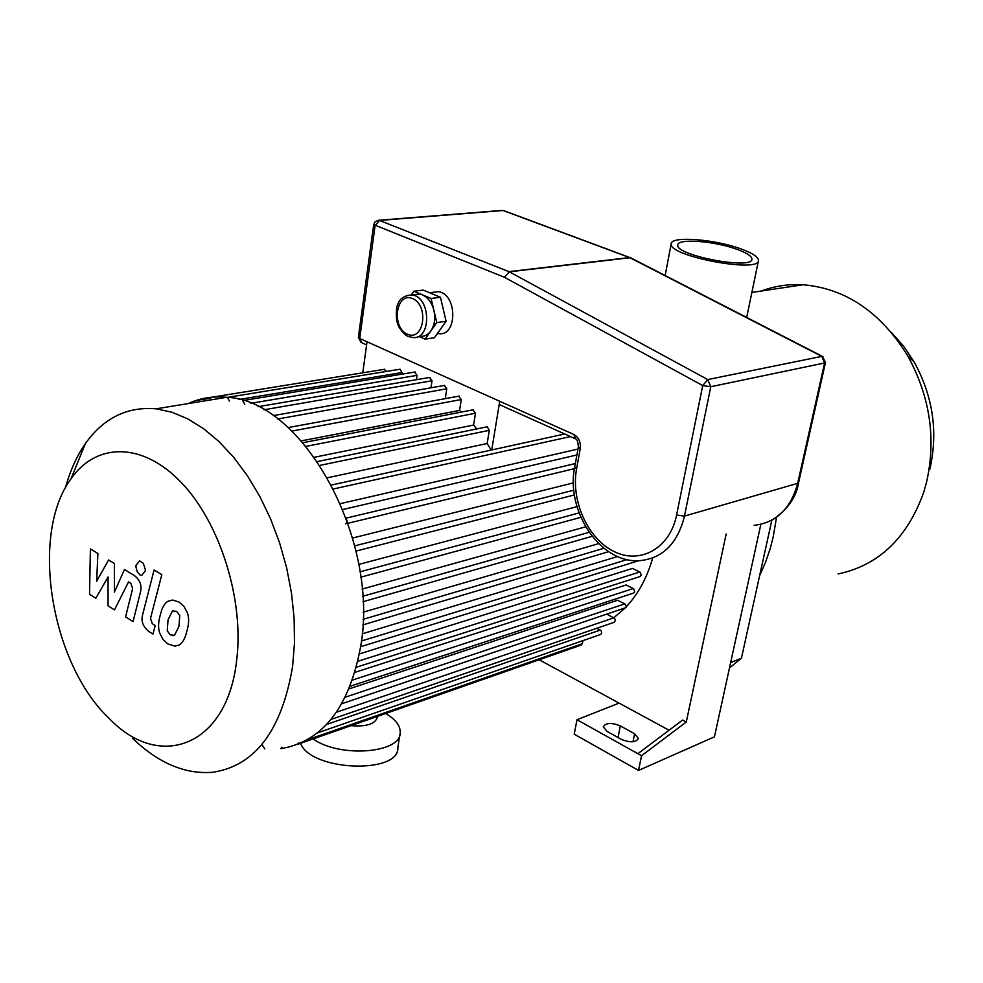 <?xml version="1.0" encoding="UTF-8"?>
<svg xmlns="http://www.w3.org/2000/svg" width="983" height="983" viewBox="0 0 983 983"><rect width="100%" height="100%" fill="white"/><g stroke="black" fill="none" stroke-linecap="round" stroke-linejoin="round"><path stroke-width="1.47" d="M771.852 520.167L741.44 658.241L729.497 667.887M669.079 730.234L619.069 703.103L576.984 719.728L641.543 755.73L638.532 770.426L714.444 736.845L760.842 524.332L730.676 662.517L741.44 658.241M740.678 248.81C752.4 253.061 758.335 256.919 758.507 260.409C759.97 273.483 667.973 256.096 671.168 243.895C670.406 235.797 714.223 239.053 740.678 248.81M736.832 249.277C746.748 252.877 751.774 256.145 751.909 259.082C753.125 270.19 675.088 255.445 677.779 245.074C677.103 238.205 714.371 240.97 736.832 249.277M929.869 469.149C938.274 432.078 933.014 396.309 914.092 361.842L903.623 346.188L891.397 332.451M838.069 573.974C878.605 565.348 907.112 538.217 923.615 492.618L926.453 482.653C936.344 438.922 930.127 396.677 907.776 355.932C880.731 312.213 845.847 288.486 803.123 284.763C788.489 283.94 774.518 286.028 761.198 291.042M759.638 575.633L765.474 562.46L770.254 548.44L773.265 536.706L776.509 517.316M621.293 739.327L606.966 731.364L603.267 726.732C605.97 722.714 611.659 722.444 620.334 725.896L634.613 733.76L638.434 738.54C635.718 742.558 630.005 742.816 621.293 739.327M637.869 753.678L682.644 720.035L686.294 721.989L641.543 755.73M726.154 533.99L686.294 721.989M619.069 703.103L539.188 659.777M638.532 770.426L574.232 734.178L576.984 719.728M281.888 747.166L280.708 748.677C322.805 741.637 349.53 707.219 360.859 645.426C379.561 538.119 301.756 399.626 226.668 397.304C212.992 395.965 200.188 398.054 188.281 403.571M132.324 738.11C158.275 763.115 185.087 774.506 212.746 772.269C255.064 765.88 281.679 730.627 292.602 666.499L294.495 642.931L294.126 618.27L291.484 593.019L286.606 567.67L279.577 542.776L270.558 518.815L259.745 496.292L247.347 475.649L233.659 457.292L218.951 441.527L203.542 428.649L187.728 418.832L171.816 412.196L156.113 408.817C127.114 406.384 103.498 418.033 85.275 443.788C76.674 456.21 70.063 470.882 65.431 487.826M236.694 659.949C244.202 599.655 220.02 522.71 181.191 482.407C142.412 441.797 96.223 442.473 71.083 478.696C29.429 534.605 50.993 664.361 109.764 719.028C159.91 771.225 227.478 746.306 236.694 659.949M262.363 745.139L264.783 748.948M297.431 744.414L298.635 742.89M345.488 523.853C347.663 522.6 347.663 520.744 345.524 518.287M244.742 404.332L242.715 400.622M229.432 401.076L227.442 397.39L399.454 369.313M210.46 399.061L210.362 399.97M491.746 449.956L499.733 401.261M362.776 372.803L367.04 341.777M491.181 450.079L487.163 443.517L489.313 430.308L487.212 426.794L486.536 426.941M386.602 371.402L384.169 369.338M401.715 374.204L401.961 372.569L400.056 369.215M416.448 379.684L417.087 375.346L414.543 372.066M430.972 387.806L432.029 380.753L429.448 377.46M445.262 398.656L446.774 388.789L444.144 385.471M461.346 412.086L459.577 410.439L461.285 399.528L458.606 396.198M476.767 428.944L473.597 425.061L475.489 413.216L472.762 409.874M459.577 410.439L301.363 440.863M473.597 425.061L314.474 457.242M487.163 443.517L327.609 477.738M577.979 449.047L340.462 503.615M342.92 509.501L576.91 454.945M352.639 538.02L573.445 482.874M358.746 564.414L577.009 506.626M362.113 589.075L585.61 526.827M363.169 612.2L598.635 543.636M362.223 633.826L617.57 556.525M613.822 617.742L624.586 608.514M626.232 606.806C638.262 593.99 647.084 577.709 652.687 557.963M359.459 653.904L632.511 568.42L640.154 572.192L641.248 575.018L640.166 576.517L356.473 667.187M355.035 672.335L626.146 584.971L633.666 588.743L634.674 591.95L633.716 593.032L350.243 686.22M349.174 688.837L617.594 600.244L625.127 604.078L626.11 605.528L625.974 607.617L341.863 703.705M582.931 640.597L582.341 643.718L581.113 645.094L298.316 744.106M317.362 732.949L600.736 634.428L601.707 632.978L601.191 630.877L596.804 628.235M331.074 719.409L614.375 622.239L615.395 620.334L614.584 618.307L607.211 614.363M95.855 598.217L108.069 576.923L108.069 605.872L114.483 609.902L128.527 581.924L130.874 583.349L132.619 588.645L125.578 616.882L133.049 621.575L140.336 592.589C142.191 585.88 140.2 580.191 134.401 575.546L124.423 569.538L114.372 592.196L114.421 563.48L108.634 559.978L96.641 581.223L97.907 553.49L90.399 548.944L89.539 594.26L95.855 598.217M179.778 615.407L176.571 611.34L172.48 610.947L168.056 619.769L167.233 630.816L170.329 634.846L174.47 635.313L178.931 626.466L179.778 615.407M168.007 601.252C164.493 603.243 161.937 607.826 160.315 614.989C158.251 621.944 158.03 627.94 159.676 633.003L163.129 639.638L167.909 643.951L174.839 646.138L178.943 645.045C182.482 643.177 185.099 638.594 186.807 631.319C188.957 624.365 189.191 618.295 187.532 613.122L183.956 606.364L179.041 602.051L172.627 600.023L168.007 601.252M154.073 570.017L142.744 614.252C140.864 620.851 142.83 626.54 148.642 631.332L152.979 634.047L155.203 625.52L152.267 623.689L150.51 618.344L161.814 574.637L154.073 570.017M139.942 574.908L141.687 575.46L145.238 570.926L145.275 569.292L143.26 563.271L139.598 560.826L136.01 565.385L135.973 567.007L137.215 571.688L139.942 574.908M412.934 295.146L419.458 294.003L422.432 294.839C428.047 297.48 431.881 302.703 433.933 310.53C435.592 318.492 434.572 325.275 430.898 330.902C427.937 334.908 424.287 336.727 419.962 336.333L417.836 336.653M411.312 294.875L413.818 291.226L431.107 298.476L436.759 322.596L425.074 339.135L418.979 336.481M413.818 291.226L423.218 290.096L440.47 297.284L446.098 321.281L434.4 337.747L425.074 339.135M446.098 321.281L436.759 322.596M440.47 297.284L431.107 298.476M432.581 292.393L438.123 291.705C457.427 293.352 457.734 336.862 438.541 333.618L437.202 333.802M822.968 356.657L821.776 356.374L824.602 362.973L825.499 362.395L822.378 356.362L631.295 258.124M373.675 224.603L504.426 277.28L509.341 271.812L504.426 277.28L702.71 385.569L710.77 386.724L707.76 379.573L702.71 385.569L676.587 515.055C670.062 548.207 640.363 564.684 614.166 551.574C587.871 538.942 570.656 500.789 576.566 468.94L580.265 448.494L578.385 446.774C577.918 441.723 576.996 439.094 575.62 438.885L573.888 434.511L359.717 338.496L358.377 337.169M629.956 257.743L821.776 356.374L707.76 379.573L509.341 271.812L629.956 257.743M377.595 716.349L377.546 716.718C375.604 723.906 366.757 726.892 350.968 725.663M385.643 713.523L386.577 714.076C395.744 719.691 400.29 725.786 400.216 732.36C401.666 753.101 340.106 758.298 313.073 738.933M399.86 734.645L397.869 747.461C399.737 774.518 310.689 771.213 300.54 743.32M634.613 733.76L633.003 741.747M620.334 725.896L618.024 737.508M291.939 431.07L461.285 399.528M277.796 418.979L446.774 388.789M263.862 409.8L432.029 380.753M250.554 403.362L417.087 375.346M238.881 399.516L401.961 372.569M346.213 518.115L575.362 463.534M354.728 545.872L573.851 490.173M359.999 571.848L579.073 512.929M362.653 596.3L589.112 532.319M363.071 619.339L603.906 548.293M361.449 641.002L627.093 559.61M306.856 740.015L582.341 643.718M326.626 724.446L600.294 630.054M336.518 712.208L613.945 617.803M345.377 697.144L624.795 603.869M352.553 680.039L633.322 588.534M357.923 661.276L639.798 571.983M333.618 488.944L570.484 436.575M320.04 465.352L489.313 430.308M306.082 446.356L475.489 413.216M407.417 334.245C390.988 327.278 396.026 291.496 412.577 298.574C429.325 305.492 423.919 341.765 407.417 334.245M419.458 294.003L411.877 294.937C404.062 295.588 399.381 298.771 397.808 304.509C396.542 305.308 394.613 319.868 399.233 327.437C403.005 333.004 406.102 336.014 408.498 336.481L412.418 337.439C431.684 340.782 431.242 296.645 411.877 294.937L406.311 295.625M580.265 448.494C580.892 442.031 578.766 437.374 573.888 434.511M825.487 362.469L798.601 482.592L797.68 483.329C790.787 508.739 776.275 522.735 754.158 525.315M574.736 467.036L574.699 467.195C565.52 511.099 600.588 564.303 640.191 560.605C662.898 558.184 677.656 543.353 684.475 516.1L710.77 386.724L824.602 362.973L797.68 483.329L684.475 516.1L676.587 515.055M630.865 257.902L504.365 210.841M366.61 344.898L361.805 342.735L359.717 338.496L375.076 225.758L379.487 220.45L377.644 220.413M503.063 210.509L629.562 257.571L508.936 271.627L379.487 220.45L503.063 210.509M501.281 210.473L378.418 220.303L375.039 221.863L373.663 224.726L358.365 337.316L360.982 342.379M578.385 446.774L574.699 467.195L576.566 468.94M671.168 243.895L665.135 275.523M758.409 260.913L746.687 317.448M803.123 284.763L751.872 292.442M914.092 361.842L907.776 355.932M226.668 397.304L156.113 408.817M71.083 478.696L85.275 443.788M288.191 427.568L459.27 396.075M273.188 415.649L444.795 385.361M258.038 406.704L430.075 377.361M415.158 371.967L242.776 400.609M384.746 369.239L212.045 397.206M210.694 398.14L196.526 400.437M574.453 468.633L348.031 523.251M574.441 494.916L355.993 551.094M580.83 517.341L360.773 577.181M592.073 536.325L362.948 601.743M608.6 551.684L362.85 624.905M360.663 646.728L638.827 560.666M331.578 485L564.746 433.982M317.497 461.555L487.212 426.794M302.985 442.706L473.437 409.739M174.605 635.239L172.959 635.694M438.123 291.705L429.608 292.762M798.577 482.69C796.377 497.251 787.567 509.698 772.159 520.007M574.809 438.516L499.204 404.517"/></g></svg>
